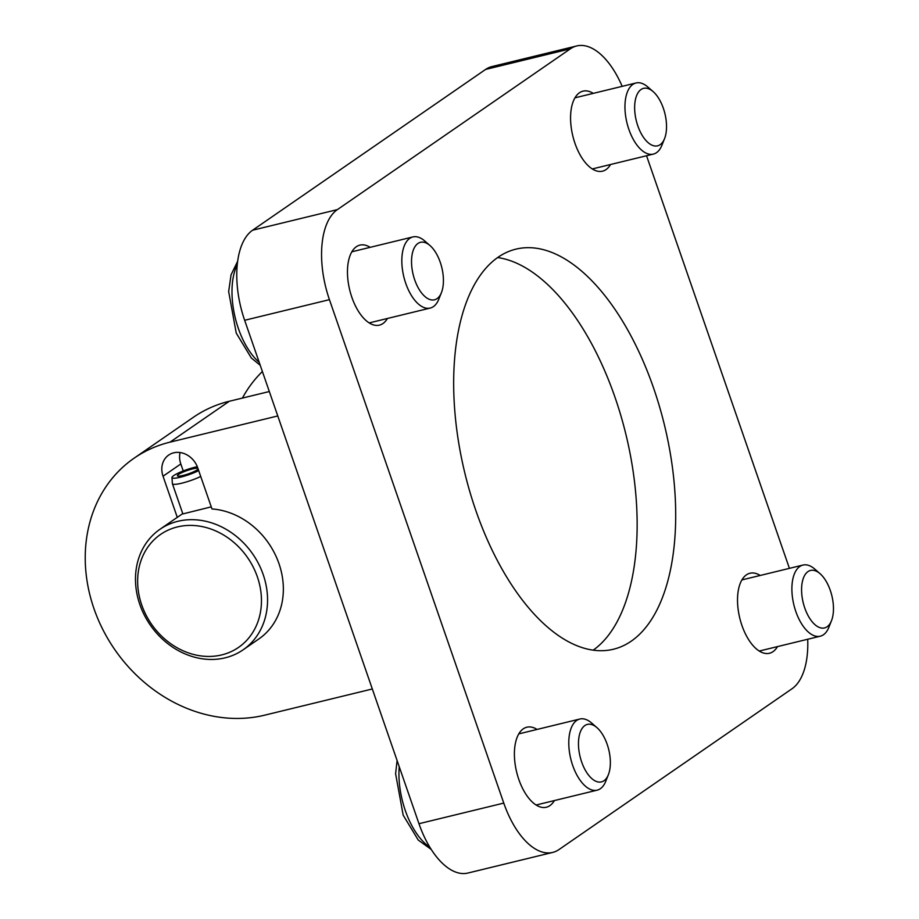 <?xml version="1.0" encoding="UTF-8"?>
<svg xmlns="http://www.w3.org/2000/svg" width="919" height="919" viewBox="0 0 919 919"><rect width="100%" height="100%" fill="white"/><g stroke="black" fill="none" stroke-linecap="round" stroke-linejoin="round"><path stroke-width="1.38" d="M596.936 727.63L591.629 723.023A36.611 18.242 76.3 0 0 579.855 719.026A36.611 18.242 76.3 0 0 570.779 758.91A36.611 18.242 76.3 0 0 597.155 790.168A36.611 18.242 76.3 0 0 600.325 788.732A36.611 18.242 76.3 0 0 605.782 781.219L608.378 774.683A29.592 14.75 -103.7 0 1 603.967 780.748A29.592 14.75 -103.7 0 1 578.936 750.513A29.592 14.75 -103.7 0 1 596.936 727.63A29.592 14.75 -103.7 0 1 608.378 774.683M820.047 573.674L814.739 569.056A36.611 18.242 76.3 0 0 802.965 565.059A36.611 18.242 76.3 0 0 793.89 604.943A36.611 18.242 76.3 0 0 820.265 636.201A36.611 18.242 76.3 0 0 823.435 634.765A36.611 18.242 76.3 0 0 828.892 627.252L831.488 620.716A29.592 14.75 -103.7 0 1 827.089 626.781A29.592 14.75 -103.7 0 1 802.046 596.546A29.592 14.75 -103.7 0 1 820.047 573.674A29.592 14.75 -103.7 0 1 831.488 620.716M653.11 91.578L647.792 86.96A36.611 18.242 76.3 0 0 636.028 82.974A36.611 18.242 76.3 0 0 626.953 122.847A36.611 18.242 76.3 0 0 653.329 154.105A36.611 18.242 76.3 0 0 656.499 152.669A36.611 18.242 76.3 0 0 661.956 145.156L664.552 138.62A29.592 14.75 -103.7 0 1 660.141 144.685A29.592 14.75 -103.7 0 1 635.109 114.45A29.592 14.75 -103.7 0 1 653.11 91.578A29.592 14.75 -103.7 0 1 664.552 138.62M430 245.545L424.681 240.927A36.611 18.242 76.3 0 0 412.918 236.93A36.611 18.242 76.3 0 0 403.832 276.814A36.611 18.242 76.3 0 0 430.218 308.072A36.611 18.242 76.3 0 0 433.389 306.636A36.611 18.242 76.3 0 0 438.834 299.123L441.442 292.587A29.592 14.75 -103.7 0 1 437.03 298.652A29.592 14.75 -103.7 0 1 411.999 268.417A29.592 14.75 -103.7 0 1 430 245.545A29.592 14.75 -103.7 0 1 441.442 292.587M211.255 506.863L182.87 513.916L172.404 483.716A18.3 2.975 160.9 0 1 172.381 483.589L171.968 477.535A16.714 2.711 160.9 0 1 180.652 472.021A16.714 2.711 160.9 0 1 197.321 466.691M200.733 476.456A18.3 2.975 160.9 0 1 182.766 482.946A18.3 2.975 160.9 0 1 172.404 483.716M198.274 469.356L197.551 469.552A10.982 1.781 160.9 0 1 186.258 474.56A10.982 1.781 160.9 0 1 177.401 475.778A10.982 1.781 160.9 0 1 186.35 470.804A10.982 1.781 160.9 0 1 197.93 468.368M198.699 470.597A16.714 2.711 160.9 0 1 181.652 476.892A16.714 2.711 160.9 0 1 171.968 477.535M263.19 574.57A73.21 62.343 -124.6 0 0 159.94 529.31A73.21 62.343 -124.6 0 0 150.211 624.977A73.21 62.343 -124.6 0 0 243.098 649.825A73.21 62.343 -124.6 0 0 263.19 574.57M182.755 513.606L177.287 517.374L163.042 476.226A20.586 17.53 55.4 0 1 168.694 455.066A20.586 17.53 55.4 0 1 197.723 467.794L211.979 508.942A73.21 62.343 55.4 0 1 278.985 563.669A73.21 62.343 55.4 0 1 258.894 638.923L243.098 649.825M159.94 529.31L175.736 518.408A73.21 62.343 55.4 0 1 177.287 517.374M257.366 576.868A68.638 58.448 55.4 0 1 189.831 653.375A68.638 58.448 55.4 0 1 151.451 542.532A68.638 58.448 55.4 0 1 257.366 576.868M180.055 452.527A20.586 17.53 -124.6 0 0 180.813 463.957L183.237 470.965M269.313 391.528L229.279 401.27A146.42 124.685 -124.6 0 0 193.392 417.283L134.151 458.156A146.42 124.685 -124.6 0 0 102.917 629.699A146.42 124.685 -124.6 0 0 264.592 715.189L372.321 688.986M262.386 371.517A146.42 124.685 -124.6 0 0 242.409 398.076M277.768 415.951L170.038 442.142A146.42 124.685 -124.6 0 0 134.151 458.156M593.157 650.181A205.902 102.641 76.3 0 0 625.885 434.308A205.902 102.641 76.3 0 0 497.684 257.573M475.835 510.504A205.902 102.641 -103.7 0 1 516.03 249.118A205.902 102.641 -103.7 0 1 664.426 424.934A205.902 102.641 -103.7 0 1 613.341 649.262A205.902 102.641 -103.7 0 1 475.835 510.504M777.508 646.597A41.183 20.528 -103.7 0 1 769.444 653.271A41.183 20.528 -103.7 0 1 739.772 618.108A41.183 20.528 -103.7 0 1 749.984 573.238A41.183 20.528 -103.7 0 1 760.208 575.466M387.45 318.468A41.183 20.528 -103.7 0 1 379.398 325.142A41.183 20.528 -103.7 0 1 349.714 289.979A41.183 20.528 -103.7 0 1 359.926 245.109A41.183 20.528 -103.7 0 1 370.15 247.337M610.561 164.501A41.183 20.528 -103.7 0 1 602.508 171.175A41.183 20.528 -103.7 0 1 572.824 136.012A41.183 20.528 -103.7 0 1 583.048 91.142A41.183 20.528 -103.7 0 1 593.26 93.37M554.387 800.564A41.183 20.528 -103.7 0 1 546.334 807.238A41.183 20.528 -103.7 0 1 516.65 772.075A41.183 20.528 -103.7 0 1 526.874 727.205A41.183 20.528 -103.7 0 1 537.087 729.433M807.709 639.256A73.21 36.496 -103.7 0 1 791.983 688.779L558.993 849.558A73.21 36.496 -103.7 0 1 552.664 852.43A73.21 36.496 -103.7 0 1 503.773 803.091L329.439 299.663A73.21 36.496 -103.7 0 1 337.399 209.601L570.377 48.822A73.21 36.496 -103.7 0 1 576.718 45.95A73.21 36.496 -103.7 0 1 622.163 86.34M646.551 155.759L789.421 568.356M576.718 45.95L491.929 66.57A73.21 36.496 76.3 0 0 485.588 69.442L252.599 230.221A73.21 36.496 76.3 0 0 244.649 320.283L418.972 823.711A73.21 36.496 76.3 0 0 467.863 873.05L552.664 852.43M429.816 847.18A59.482 29.649 -103.7 0 1 399.225 766.676M259.192 362.304A59.482 29.649 -103.7 0 1 237.274 264.649M163.042 476.226L180.813 463.957M170.038 442.142L229.279 401.27M570.377 48.822L485.588 69.442M337.399 209.601L252.599 230.221M329.439 299.663L244.649 320.283M503.773 803.091L418.972 823.711M536.11 805.01L597.155 790.168M518.81 733.879L579.855 719.026M431.218 849.432L418.26 840.069L403.177 815.176L395.595 773.683L397.1 760.553M759.232 651.043L820.265 636.201M741.932 579.912L802.965 565.059M592.284 168.947L653.329 154.105M574.984 97.816L636.028 82.974M369.174 322.914L430.218 308.072M351.874 251.783L412.918 236.93M260.238 365.302L251.324 357.973L236.24 333.08L228.659 291.587L231.083 274.758L237.676 261.237"/></g></svg>
